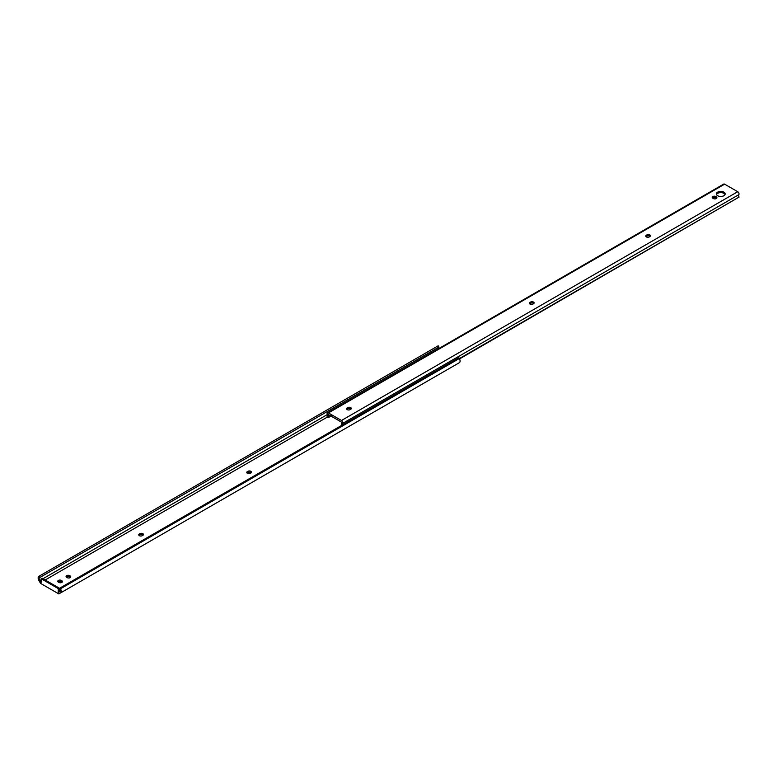 <?xml version="1.0" encoding="UTF-8"?>
<svg xmlns="http://www.w3.org/2000/svg" width="778" height="778" viewBox="0 0 778 778"><rect width="100%" height="100%" fill="white"/><g stroke="black" fill="none" stroke-linecap="round" stroke-linejoin="round"><path stroke-width="1.17" d="M139.369 535.672A2.081 1.206 0 0 0 142.306 535.672L142.831 535.371A2.081 1.206 0 0 0 143.444 534.515A2.081 1.206 0 0 0 142.16 533.407A2.081 1.206 0 0 0 139.884 533.669L139.369 533.971A2.081 1.206 0 0 0 138.756 534.817A2.081 1.206 0 0 0 139.369 535.672M247.385 473.306A2.081 1.206 0 0 0 250.331 473.306L250.856 473.005A2.081 1.206 0 0 0 251.459 472.149A2.081 1.206 0 0 0 250.176 471.04A2.081 1.206 0 0 0 247.91 471.303L247.385 471.604A2.081 1.206 0 0 0 246.772 472.45A2.081 1.206 0 0 0 247.385 473.306M70.146 575.934L69.621 575.632A2.081 1.206 0 0 0 67.346 575.37A2.081 1.206 0 0 0 66.062 576.488A2.081 1.206 0 0 0 66.675 577.334L67.2 577.636A2.081 1.206 0 0 0 69.466 577.898A2.081 1.206 0 0 0 70.749 576.79A2.081 1.206 0 0 0 70.146 575.934L70.146 577.15L69.621 576.838A2.081 1.206 0 0 0 66.344 577.091M61.832 580.738L61.306 580.427A2.081 1.206 0 0 0 59.04 580.174A2.081 1.206 0 0 0 57.757 581.283A2.081 1.206 0 0 0 58.369 582.129L58.885 582.43A2.081 1.206 0 0 0 61.161 582.693A2.081 1.206 0 0 0 62.444 581.584A2.081 1.206 0 0 0 61.832 580.738L61.832 581.944L61.306 581.643A2.081 1.206 0 0 0 58.039 581.886M327.149 417.193L45.173 579.989M41.156 582.314L41.156 578.735L58.233 588.586L58.233 592.369L59.147 591.844L59.147 588.061L42.07 578.2L41.156 578.735M58.233 592.369L59.507 591.834A2.198 1.274 -120 0 0 59.78 591.737A2.198 1.274 -120 0 0 59.507 588.781L60.032 587.983L60.49 588.781A3.627 2.091 60 0 1 60.49 592.972L58.836 593.925L40.553 583.374L38.9 580.505A3.627 2.091 60 0 1 38.9 576.313L39.367 576.051L39.882 577.461A2.198 1.274 -120 0 0 39.61 577.548A2.198 1.274 -120 0 0 39.882 580.505L40.991 582.411M143.162 535.118A2.081 1.206 0 0 0 139.884 534.875L139.369 535.176A2.081 1.206 0 0 0 139.038 535.42M251.177 472.761A2.081 1.206 0 0 0 247.91 472.509L247.385 472.81A2.081 1.206 0 0 0 247.054 473.063M40.106 577.334L438.948 347.066L438.209 345.782L39.367 576.051M438.724 347.183L39.882 577.461M438.238 347.474A2.198 1.274 -120 0 0 438.102 348.972M342.476 424.914A2.198 1.274 60 0 1 342.612 423.426A1.857 1.07 -120 0 0 342.641 421.909A1.857 1.07 -120 0 0 341.503 420.48L328.413 412.924A1.857 1.07 -120 0 0 327.489 412.836A1.857 1.07 -120 0 0 327.305 414.586L42.975 578.725M41.156 579.766L39.882 580.505M60.003 591.543L59.507 591.834M459.331 362.704L60.49 592.972L459.331 362.704A3.627 2.091 60 0 0 459.331 358.512L458.874 357.715L60.032 587.983M58.233 588.586L59.147 588.061M346.9 409.374A2.081 1.206 180 0 1 347.221 409.131L347.747 408.829A2.081 1.206 180 0 1 351.024 409.072M347.221 409.617A2.081 1.206 180 0 1 346.618 408.771A2.081 1.206 180 0 1 347.221 407.915L347.747 407.614A2.081 1.206 180 0 1 350.022 407.351A2.081 1.206 180 0 1 351.306 408.469A2.081 1.206 180 0 1 350.693 409.316L350.168 409.617A2.081 1.206 180 0 1 347.221 409.617M529.701 303.828A2.081 1.206 180 0 1 530.032 303.585L530.547 303.284A2.081 1.206 180 0 1 533.825 303.527M530.032 304.081A2.081 1.206 180 0 1 529.419 303.226A2.081 1.206 180 0 1 530.032 302.379L530.547 302.078A2.081 1.206 180 0 1 532.823 301.815A2.081 1.206 180 0 1 534.107 302.924A2.081 1.206 180 0 1 533.494 303.78L532.969 304.081A2.081 1.206 180 0 1 530.032 304.081M646.032 236.668A2.081 1.206 180 0 1 646.353 236.424L646.878 236.123A2.081 1.206 180 0 1 650.155 236.366M646.353 236.92A2.081 1.206 180 0 1 645.75 236.065A2.081 1.206 180 0 1 646.353 235.219L646.878 234.917A2.081 1.206 180 0 1 649.153 234.655A2.081 1.206 180 0 1 650.437 235.763A2.081 1.206 180 0 1 649.825 236.609L649.299 236.92A2.081 1.206 180 0 1 646.353 236.92M716.509 194.549A4.396 2.538 180 0 1 719.601 192.711A4.396 2.538 180 0 1 723.89 193.362A4.396 2.538 180 0 1 725.047 194.549M723.89 192.156A4.396 2.538 180 0 1 725.174 193.946A4.396 2.538 180 0 1 722.461 196.289A4.396 2.538 180 0 1 717.676 195.745A4.396 2.538 180 0 1 716.382 193.946A4.396 2.538 180 0 1 719.096 191.602A4.396 2.538 180 0 1 723.89 192.156M327.305 414.586A2.198 1.274 60 0 1 327.071 416.668L328.092 417.737A3.686 2.13 -120 0 0 328.19 414.46L341.727 422.279A3.686 2.13 -120 0 0 341.698 425.362M712.502 197.991A2.081 1.206 180 0 1 715.779 197.748L716.295 198.05A2.081 1.206 180 0 1 716.626 198.293M328.092 417.737L331.379 415.841M459.545 358.911L739.1 197.067A2.198 1.274 60 0 1 738.837 194.665A1.857 1.07 -120 0 0 738.867 193.158A1.857 1.07 -120 0 0 737.729 191.719L724.639 184.162A1.857 1.07 -120 0 0 723.715 184.075L327.489 412.836M459.37 358.57L739.1 197.067M713.358 198.536L712.833 198.234A2.081 1.206 180 0 1 712.22 197.388A2.081 1.206 180 0 1 713.504 196.28A2.081 1.206 180 0 1 715.779 196.533L716.295 196.834A2.081 1.206 180 0 1 716.908 197.69A2.081 1.206 180 0 1 715.624 198.798A2.081 1.206 180 0 1 713.358 198.536M459.331 358.512L60.49 588.781M61.306 581.643L61.306 580.427M69.621 576.838L69.621 575.632M247.385 472.81L247.385 471.604M247.91 472.509L247.91 471.303M139.884 534.875L139.884 533.669M139.369 535.176L139.369 533.971M347.221 407.915L347.221 409.131M530.032 302.379L530.032 303.585M646.353 235.219L646.353 236.424M342.612 423.426L738.837 194.665M341.503 420.48L737.729 191.719M328.413 412.924L724.639 184.162M715.779 196.533L715.779 197.748M716.295 196.834L716.295 198.05M646.878 234.917L646.878 236.123M530.547 302.078L530.547 303.284M347.747 407.614L347.747 408.829"/></g></svg>

